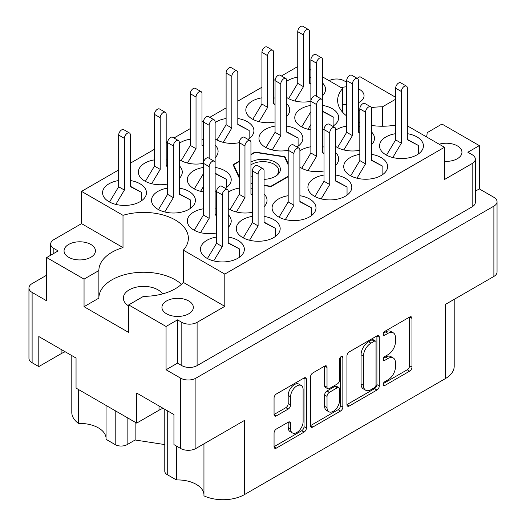 <?xml version="1.0" encoding="UTF-8"?>
<svg xmlns="http://www.w3.org/2000/svg" width="526" height="526" viewBox="0 0 526 526"><rect width="100%" height="100%" fill="white"/><g stroke="black" fill="none" stroke-linecap="round" stroke-linejoin="round"><path stroke-width="0.79" d="M444.463 161.304A15.701 9.067 0 0 0 461.953 152.297A15.701 9.067 0 0 0 457.357 145.886A15.701 9.067 0 0 0 439.164 144.209M358.39 102.754A15.701 9.067 0 0 0 364.058 95.778A15.701 9.067 0 0 0 359.462 89.367A15.701 9.067 0 0 0 358.39 88.802M346.687 86.764A15.701 9.067 0 0 0 341.275 87.691M162.547 293.909A20.258 11.697 0 0 0 157.945 289.806A20.258 11.697 0 0 0 135.866 287.268A20.258 11.697 0 0 0 123.36 298.078A20.258 11.697 0 0 0 128.692 305.987M68.643 257.273A15.701 9.067 180 0 1 64.047 250.863A15.701 9.067 180 0 1 73.739 242.486A15.701 9.067 180 0 1 90.847 244.452A15.701 9.067 180 0 1 95.449 250.863A15.701 9.067 180 0 1 85.758 259.239A15.701 9.067 180 0 1 68.643 257.273M166.538 313.792A15.701 9.067 180 0 1 161.942 307.381A15.701 9.067 180 0 1 171.634 299.005A15.701 9.067 180 0 1 188.742 300.971A15.701 9.067 180 0 1 193.344 307.381A15.701 9.067 180 0 1 183.653 315.758A15.701 9.067 180 0 1 166.538 313.792M203.95 443.826L203.95 495.847A30.39 17.549 180 0 0 244.491 494.585L445.305 378.648L445.305 304.482L493.888 276.433L493.888 206.133A10.803 6.24 0 0 0 497.05 201.721A10.803 6.24 0 0 0 493.888 197.309L479.324 188.9L479.324 145.61L441.952 124.037L427.125 132.71M167.255 410.701L167.255 474.662L176.401 479.949A26.339 15.208 180 0 1 196.264 484.38A26.339 15.208 180 0 1 203.95 494.42M127.141 417.591L127.141 444.615A8.442 4.872 180 0 1 115.207 444.615L106.055 439.328L106.055 405.421M106.055 437.902A26.339 15.208 0 0 0 98.369 427.862A26.339 15.208 0 0 0 78.512 423.43A30.39 17.549 180 0 1 71.799 412.43L71.799 355.589M426.514 136.905A44.743 25.833 0 0 0 427.125 132.657A44.743 25.833 0 0 0 427.125 132.605M358.39 122.196A44.743 25.833 0 0 0 359.817 122.703M371.52 125.458A44.743 25.833 0 0 0 395.637 125.07M301.286 385.505L298.899 384.125A8.863 5.122 120 0 0 294.461 384.565A8.863 5.122 120 0 0 288.195 395.42L290.582 396.801A8.863 5.122 120 0 1 296.855 385.939A8.863 5.122 120 0 1 301.286 385.505A8.863 5.122 120 0 1 303.121 389.562L303.121 421.628A8.863 5.122 120 0 1 299.248 430.551A8.863 5.122 120 0 1 292.417 432.924A8.863 5.122 120 0 1 290.582 428.868L290.582 423.522A3.314 1.913 120 0 0 289.898 422.01A3.314 1.913 120 0 0 288.241 422.174L276.406 429.006A3.314 1.913 120 0 0 274.059 433.062L274.059 446.732A3.314 1.913 120 0 0 274.75 448.244A3.314 1.913 120 0 0 276.406 448.08L304.061 432.116A3.314 1.913 120 0 0 306.402 428.059L306.402 379.345A3.314 1.913 120 0 0 305.718 377.826A3.314 1.913 120 0 0 304.061 377.99L276.406 393.961A3.314 1.913 120 0 0 274.059 398.018L274.059 414.527A3.314 1.913 120 0 0 274.75 416.04A3.314 1.913 120 0 0 276.406 415.882L288.241 409.044A3.314 1.913 120 0 0 290.582 404.987L290.582 396.801M341.203 356.543L342.847 357.496A2.321 1.341 120 0 0 342.367 356.431A2.321 1.341 120 0 0 341.203 356.543A2.321 1.341 120 0 0 339.566 359.389L339.566 379.956A3.314 1.913 120 0 1 337.219 384.013L329.368 388.55A3.314 1.913 120 0 1 327.711 388.707A3.314 1.913 120 0 1 327.027 387.195L327.027 367.437A3.314 1.913 120 0 0 326.337 365.918A3.314 1.913 120 0 0 324.68 366.083L327.027 367.437M395.637 133.676A21.947 12.67 0 0 0 379.535 145.886A21.947 12.67 0 0 0 385.966 154.848A21.947 12.67 0 0 0 409.885 157.596A21.947 12.67 0 0 0 423.43 145.886A21.947 12.67 0 0 0 417.006 136.931A21.947 12.67 0 0 0 407.334 133.676M359.817 126.352A21.947 12.67 0 0 0 358.39 126.095M346.687 126.095A21.947 12.67 0 0 0 335.706 130.172M335.706 146.438A21.947 12.67 0 0 0 337.015 147.267A21.947 12.67 0 0 0 359.817 150.258M324.003 147.03A21.947 12.67 0 0 0 322.57 146.774M310.873 146.774A21.947 12.67 0 0 0 299.892 150.85M299.892 167.117A21.947 12.67 0 0 0 301.201 167.945A21.947 12.67 0 0 0 324.003 170.937M252.375 188.387A21.947 12.67 0 0 0 250.941 188.124M239.245 188.124A21.947 12.67 0 0 0 228.258 192.207M228.258 208.474A21.947 12.67 0 0 0 229.573 209.302A21.947 12.67 0 0 0 252.375 212.294M216.561 209.065A21.947 12.67 0 0 0 215.127 208.802M203.43 208.802A21.947 12.67 0 0 0 187.328 221.019A21.947 12.67 0 0 0 193.759 229.974A21.947 12.67 0 0 0 216.561 232.972M359.817 154.355A21.947 12.67 0 0 0 343.721 166.564A21.947 12.67 0 0 0 350.152 175.526A21.947 12.67 0 0 0 374.071 178.275A21.947 12.67 0 0 0 387.616 166.564A21.947 12.67 0 0 0 381.192 157.603A21.947 12.67 0 0 0 371.52 154.355M324.003 175.033A21.947 12.67 0 0 0 307.907 187.243A21.947 12.67 0 0 0 314.338 196.205A21.947 12.67 0 0 0 338.251 198.953A21.947 12.67 0 0 0 351.802 187.243A21.947 12.67 0 0 0 345.372 178.281A21.947 12.67 0 0 0 335.706 175.033M288.189 195.705A21.947 12.67 0 0 0 272.093 207.921A21.947 12.67 0 0 0 278.517 216.883A21.947 12.67 0 0 0 302.437 219.625A21.947 12.67 0 0 0 315.988 207.921A21.947 12.67 0 0 0 309.558 198.96A21.947 12.67 0 0 0 299.892 195.705M252.375 216.383A21.947 12.67 0 0 0 236.279 228.6A21.947 12.67 0 0 0 242.703 237.561A21.947 12.67 0 0 0 266.623 240.303A21.947 12.67 0 0 0 280.174 228.6A21.947 12.67 0 0 0 273.744 219.638A21.947 12.67 0 0 0 264.072 216.383M118.666 180.543A21.947 12.67 0 0 0 102.57 192.759A21.947 12.67 0 0 0 108.994 201.714A21.947 12.67 0 0 0 132.914 204.463A21.947 12.67 0 0 0 146.465 192.759A21.947 12.67 0 0 0 140.034 183.798A21.947 12.67 0 0 0 130.363 180.543M167.61 160.128A21.947 12.67 0 0 0 166.183 159.865M154.48 159.865A21.947 12.67 0 0 0 138.384 172.081A21.947 12.67 0 0 0 144.808 181.043A21.947 12.67 0 0 0 167.61 184.034M203.43 139.449A21.947 12.67 0 0 0 201.997 139.186M190.294 139.186A21.947 12.67 0 0 0 179.313 143.269M179.313 159.536A21.947 12.67 0 0 0 180.628 160.364A21.947 12.67 0 0 0 203.43 163.356M247.989 139.377A21.947 12.67 0 0 0 253.907 130.724A21.947 12.67 0 0 0 247.483 121.762A21.947 12.67 0 0 0 237.811 118.514M226.108 118.514A21.947 12.67 0 0 0 215.127 122.591M215.127 138.857A21.947 12.67 0 0 0 216.442 139.686A21.947 12.67 0 0 0 239.245 142.677M275.059 98.092A21.947 12.67 0 0 0 273.625 97.836M261.928 97.836A21.947 12.67 0 0 0 245.826 110.046A21.947 12.67 0 0 0 252.256 119.007A21.947 12.67 0 0 0 275.059 121.999M167.61 188.124A21.947 12.67 0 0 0 151.514 200.34A21.947 12.67 0 0 0 157.945 209.302A21.947 12.67 0 0 0 181.865 212.044A21.947 12.67 0 0 0 195.409 200.34A21.947 12.67 0 0 0 188.985 191.379A21.947 12.67 0 0 0 179.313 188.124M225.312 188.315A21.947 12.67 0 0 0 231.223 179.662A21.947 12.67 0 0 0 224.799 170.7A21.947 12.67 0 0 0 215.127 167.446M203.43 167.446A21.947 12.67 0 0 0 187.328 179.662A21.947 12.67 0 0 0 193.759 188.624A21.947 12.67 0 0 0 203.43 191.872M216.561 237.062A21.947 12.67 0 0 0 200.459 249.278A21.947 12.67 0 0 0 206.889 258.233A21.947 12.67 0 0 0 230.809 260.981A21.947 12.67 0 0 0 244.36 249.278A21.947 12.67 0 0 0 237.93 240.316A21.947 12.67 0 0 0 228.258 237.062M296.94 146.958A21.947 12.67 0 0 0 302.858 138.305A21.947 12.67 0 0 0 296.427 129.343A21.947 12.67 0 0 0 286.755 126.095M275.059 126.095A21.947 12.67 0 0 0 258.956 138.305A21.947 12.67 0 0 0 265.387 147.267A21.947 12.67 0 0 0 288.189 150.258M332.754 126.286A21.947 12.67 0 0 0 338.672 117.627A21.947 12.67 0 0 0 332.241 108.672A21.947 12.67 0 0 0 322.57 105.417M310.873 105.417A21.947 12.67 0 0 0 294.777 117.627A21.947 12.67 0 0 0 301.201 126.588A21.947 12.67 0 0 0 310.873 129.843M310.873 77.414A21.947 12.67 0 0 0 309.439 77.158M297.742 77.158A21.947 12.67 0 0 0 286.755 81.241M286.755 97.501A21.947 12.67 0 0 0 288.07 98.329A21.947 12.67 0 0 0 310.873 101.321M244.491 494.585L244.491 420.425L195.909 448.474A10.803 6.24 180 0 1 180.628 448.474L173.942 444.615L173.942 414.56L136.694 393.053L136.694 423.108L76.046 388.096L76.046 358.042L38.799 336.535L38.799 366.589L32.112 362.73A10.803 6.24 180 0 1 28.95 358.318L28.95 288.011A10.803 6.24 0 0 0 32.112 292.423L46.676 300.833L46.676 257.549L84.048 279.122L84.048 306.691L98.875 298.13L98.875 270.561L84.048 279.122M167.255 474.662A8.442 4.872 180 0 1 164.783 471.217L164.783 409.274M127.141 444.615L135.143 439.992L164.783 444.582M454.201 299.347L454.201 366.241A30.39 17.549 180 0 1 445.305 378.648M177.525 363.144L181.818 365.623L181.818 322.339L177.525 319.854L177.525 363.144L166.058 369.758L180.628 378.168A10.803 6.24 0 0 0 195.909 378.168L493.888 206.133M166.058 369.758L166.058 326.475L128.692 304.896L128.692 332.471L84.048 306.691M136.694 423.108L159.016 410.221A26.339 15.208 180 0 1 163.093 408.294M65.198 351.776A26.339 15.208 0 0 0 61.121 353.702L38.799 366.589M395.637 97.297L359.942 76.691L357.115 78.315M497.05 201.721L497.05 272.021A10.803 6.24 180 0 1 493.888 276.433M46.676 275.19L32.112 283.599A10.803 6.24 0 0 0 28.95 288.011M346.95 355.938L346.95 404.652A3.314 1.913 120 0 0 347.633 406.164A3.314 1.913 120 0 0 349.29 406L376.945 390.036A3.314 1.913 120 0 0 379.292 385.979L379.292 337.265A3.314 1.913 120 0 0 378.602 335.746A3.314 1.913 120 0 0 376.945 335.91L349.29 351.874A3.314 1.913 120 0 0 346.95 355.938M387.964 379.884L384.736 381.745A2.321 1.341 120 0 0 383.224 383.789A2.321 1.341 120 0 0 383.579 385.65A2.321 1.341 120 0 0 384.736 385.538L409.642 371.159A3.314 1.913 120 0 0 411.983 367.102L411.983 318.388A3.314 1.913 120 0 0 411.299 316.869A3.314 1.913 120 0 0 409.642 317.033L384.736 331.413A2.321 1.341 120 0 0 383.224 333.458A2.321 1.341 120 0 0 383.579 335.318A2.321 1.341 120 0 0 384.736 335.2L387.964 333.339A10.605 6.121 120 0 1 393.264 332.813A10.605 6.121 120 0 1 395.46 337.672L395.46 341.729A10.605 6.121 120 0 1 387.964 354.721L384.736 356.582A2.321 1.341 120 0 0 383.224 358.627A2.321 1.341 120 0 0 383.579 360.481A2.321 1.341 120 0 0 384.736 360.369L387.964 358.508A10.605 6.121 120 0 1 393.264 357.982A10.605 6.121 120 0 1 395.46 362.835L395.46 366.898A10.605 6.121 120 0 1 387.964 379.884M310.504 425.639L338.113 409.695L340.5 411.076A3.314 1.913 120 0 0 342.847 407.019L342.847 357.496M340.5 411.076L312.845 427.04A3.314 1.913 120 0 1 311.188 427.204A3.314 1.913 120 0 1 310.504 425.692L310.504 376.978A3.314 1.913 120 0 1 312.845 372.921L324.68 366.083M322.57 95.732A21.947 12.67 0 0 0 325.541 89.367A21.947 12.67 0 0 0 322.57 83.009M322.57 129.843A21.947 12.67 0 0 0 324.003 129.58M215.127 191.872A21.947 12.67 0 0 0 216.561 191.615M286.755 116.41A21.947 12.67 0 0 0 289.721 110.046A21.947 12.67 0 0 0 286.755 103.688M215.127 157.767A21.947 12.67 0 0 0 218.093 151.403A21.947 12.67 0 0 0 215.127 145.038M179.313 178.439A21.947 12.67 0 0 0 182.279 172.081A21.947 12.67 0 0 0 179.313 165.716M228.258 227.377A21.947 12.67 0 0 0 231.223 221.019A21.947 12.67 0 0 0 228.258 214.654M264.072 206.698A21.947 12.67 0 0 0 267.044 200.34A21.947 12.67 0 0 0 264.072 193.976M335.706 165.348A21.947 12.67 0 0 0 338.672 158.983A21.947 12.67 0 0 0 335.706 152.625M371.52 144.67A21.947 12.67 0 0 0 374.486 138.305A21.947 12.67 0 0 0 371.52 131.947M407.334 125.832L444.463 147.267L224.799 274.092L183.331 250.146A44.743 25.833 180 0 0 188.361 238.245A44.743 25.833 180 0 0 123.005 215.318L81.537 191.379L81.537 223.635L53.843 239.626A10.803 6.24 0 0 0 50.674 244.038A10.803 6.24 0 0 0 53.843 248.45L58.136 250.928L46.676 257.549M472.157 163.533A10.803 6.24 0 0 0 475.326 159.122L475.326 202.405A10.803 6.24 180 0 1 472.157 206.817L472.157 163.533L444.463 179.524L444.463 147.267M475.326 159.122A10.803 6.24 0 0 0 472.157 154.71L467.864 152.231L479.324 145.61M250.941 183.502L252.375 183.725M264.072 185.533L271.022 186.612L288.189 176.697M239.245 161.12L233.057 164.691L239.245 178.018M288.189 163.718L284.921 156.669L254.978 152.034L250.941 154.368M322.57 76.895L342.669 88.499A44.743 25.833 0 0 0 337.639 100.4A44.743 25.833 0 0 0 346.687 115.97M309.439 69.314L310.873 70.142M297.742 66.552L281.43 75.974M275.177 79.584L273.625 80.478M261.928 87.231L237.811 101.156M226.108 107.909L209.802 117.331M203.549 120.941L201.997 121.835M190.294 128.587L173.981 138.003M167.735 141.612L166.183 142.513M154.48 149.266L130.363 163.191M118.666 169.944L81.537 191.379M123.005 215.318L123.005 247.575L81.537 223.635M224.799 274.092L224.799 306.349L183.331 282.403L183.331 250.146M181.818 322.339A10.803 6.24 0 0 0 197.099 322.339L197.099 365.623A10.803 6.24 180 0 1 181.818 365.623M224.799 306.349L197.099 322.339M128.692 304.896L143.526 296.335A44.743 25.833 0 0 0 183.331 282.403M177.525 319.854L166.058 326.475M123.005 247.575A44.743 25.833 0 0 0 98.875 270.502A44.743 25.833 0 0 0 98.875 270.561M479.324 188.9L475.326 191.208M346.687 82.273L344.182 80.826A10.803 6.24 0 0 0 329.144 80.688M393.264 357.982L390.877 356.602A10.605 6.121 120 0 0 385.571 357.128L387.964 358.508M383.276 358.456L385.571 357.128M393.264 332.813L390.877 331.439A10.605 6.121 120 0 0 385.571 331.959L387.964 333.339M383.276 333.287L385.571 331.959M383.276 383.625L407.255 369.778A3.314 1.913 120 0 0 409.596 365.721L409.596 317.06M346.95 404.599L374.558 388.655A3.314 1.913 120 0 0 376.905 384.598L376.905 335.936M374.367 387.734A2.321 1.341 120 0 0 376.011 384.894L376.011 342.137A2.321 1.341 120 0 0 375.531 341.072A2.321 1.341 120 0 0 374.367 341.19L370.968 343.149A10.605 6.121 120 0 0 363.473 356.141L363.473 385.367A10.605 6.121 120 0 0 365.669 390.22A10.605 6.121 120 0 0 370.968 389.694L374.367 387.734M375.531 341.072L373.138 339.697A2.321 1.341 120 0 0 371.981 339.809L374.367 341.19M365.669 390.22L363.282 388.845A10.605 6.121 120 0 1 361.079 383.987L361.079 354.761A10.605 6.121 120 0 1 368.581 341.768L371.981 339.809M324.641 366.109L324.641 385.814A3.314 1.913 120 0 0 325.324 387.333L327.711 388.707M340.46 357.187L340.46 405.638L342.847 407.019M327.027 407.696A8.863 5.122 120 0 0 328.862 411.753A8.863 5.122 120 0 0 335.693 409.379A8.863 5.122 120 0 0 339.566 400.457L339.566 389.155A3.314 1.913 120 0 0 338.875 387.636A3.314 1.913 120 0 0 337.219 387.8L329.368 392.337A3.314 1.913 120 0 0 327.027 396.394L327.027 407.696L324.641 406.315A8.863 5.122 120 0 0 326.475 410.372L328.862 411.753M338.875 387.636L336.489 386.262A3.314 1.913 120 0 0 334.832 386.426L337.219 387.8M324.641 406.315L324.641 395.013A3.314 1.913 120 0 1 326.981 390.956L334.832 386.426M338.113 409.695A3.314 1.913 120 0 0 340.46 405.638M292.417 432.924L290.03 431.55A8.863 5.122 120 0 1 288.195 427.493L288.195 422.194M274.059 414.475L285.848 407.67A3.314 1.913 120 0 0 288.195 403.606L288.195 395.42M274.059 446.679L301.674 430.735A3.314 1.913 120 0 0 304.015 426.678L304.015 378.016M472.157 206.817L197.099 365.623M342.669 88.499L342.669 112.294M342.669 104.227A15.701 9.067 0 0 0 346.687 104.792M395.637 99.223L382.474 106.824A44.743 25.833 0 0 0 371.323 107.626M359.817 110.348A44.743 25.833 0 0 0 358.39 110.854M98.875 298.025A44.743 25.833 180 0 1 131.23 273.257A44.743 25.833 180 0 1 181.457 284.29M382.474 126.227L382.474 106.824M176.401 479.949L176.401 446.035M135.143 422.214L135.143 439.992M78.512 389.516L78.512 423.43M254.978 152.448L254.978 152.034M284.921 157.8L284.921 156.669M207.428 258.536L216.561 243.282L216.561 191.582A4.221 2.439 -60 0 1 218.402 187.335A4.221 2.439 -60 0 1 221.656 186.204L227.383 189.518A4.221 2.439 -60 0 1 228.258 191.444L228.258 243.143L239.6 249.002L239.6 257.155M228.258 242.795L239.6 249.002M213.72 260.909L222.288 246.589L222.288 194.896A4.221 2.439 -60 0 1 224.135 190.649A4.221 2.439 -60 0 1 227.383 189.518M216.561 243.282L222.288 246.589M288.61 98.632L297.742 83.371L297.742 31.678A4.221 2.439 -60 0 1 299.583 27.431A4.221 2.439 -60 0 1 302.838 26.3L308.565 29.607A4.221 2.439 -60 0 1 309.439 31.54L309.439 83.233L310.873 83.976M309.439 82.884L310.873 83.627M294.902 101.005L303.469 86.678L303.469 34.986A4.221 2.439 -60 0 1 305.31 30.738A4.221 2.439 -60 0 1 308.565 29.607M297.742 83.371L303.469 86.678M301.74 126.891L310.873 111.63M301.74 168.248L310.873 152.987L310.873 59.938A4.221 2.439 -60 0 1 312.714 55.69A4.221 2.439 -60 0 1 315.968 54.559L321.695 57.867A4.221 2.439 -60 0 1 322.57 59.8L322.57 111.492L333.911 117.351L333.911 125.51M322.57 111.144L333.911 117.351M316.606 96.284L316.606 63.245A4.221 2.439 -60 0 1 318.447 58.997A4.221 2.439 -60 0 1 321.695 57.867M308.032 129.264L310.873 124.517M265.926 147.569L275.059 132.309L275.059 80.616A4.221 2.439 -60 0 1 276.9 76.369A4.221 2.439 -60 0 1 280.154 75.238L285.881 78.545A4.221 2.439 -60 0 1 286.755 80.478L286.755 132.171L298.097 138.029L298.097 146.182M286.755 131.822L298.097 138.029M272.218 149.943L280.785 135.616L280.785 83.923A4.221 2.439 -60 0 1 282.633 79.676A4.221 2.439 -60 0 1 285.881 78.545M275.059 132.309L280.785 135.616M194.298 188.926L203.43 173.665M194.298 230.276L203.43 215.022L203.43 121.973A4.221 2.439 -60 0 1 205.271 117.725A4.221 2.439 -60 0 1 208.526 116.594L214.253 119.902A4.221 2.439 -60 0 1 215.127 121.835L215.127 173.527L226.469 179.386L226.469 187.539M215.127 173.179L226.469 179.386M209.157 158.313L209.157 125.28A4.221 2.439 -60 0 1 210.998 121.033A4.221 2.439 -60 0 1 214.253 119.902M200.59 191.3L203.43 186.552M158.484 209.598L167.61 194.344L167.61 142.645A4.221 2.439 -60 0 1 169.457 138.397A4.221 2.439 -60 0 1 172.706 137.266L178.439 140.58A4.221 2.439 -60 0 1 179.313 142.513L179.313 194.206L190.655 200.064L190.655 208.217M179.313 193.857L190.655 200.064M164.769 211.978L173.343 197.651L173.343 145.958A4.221 2.439 -60 0 1 175.184 141.711A4.221 2.439 -60 0 1 178.439 140.58M167.61 194.344L173.343 197.651M252.796 119.31L261.928 104.049L261.928 52.357A4.221 2.439 -60 0 1 263.769 48.109A4.221 2.439 -60 0 1 267.017 46.978L272.751 50.286A4.221 2.439 -60 0 1 273.625 52.219L273.625 103.911L275.059 104.654M273.625 103.563L275.059 104.306M259.088 121.684L267.655 107.357L267.655 55.664A4.221 2.439 -60 0 1 269.496 51.416A4.221 2.439 -60 0 1 272.751 50.286M261.928 104.049L267.655 107.357M216.982 139.988L226.108 124.728L226.108 73.035A4.221 2.439 -60 0 1 227.955 68.788A4.221 2.439 -60 0 1 231.203 67.657L236.937 70.964A4.221 2.439 -60 0 1 237.811 72.897L237.811 124.59L249.153 130.448L249.153 138.601M237.811 124.241L249.153 130.448M223.267 142.362L231.841 128.035L231.841 76.342A4.221 2.439 -60 0 1 233.682 72.095A4.221 2.439 -60 0 1 236.937 70.964M226.108 124.728L231.841 128.035M181.168 160.667L190.294 145.406L190.294 93.713A4.221 2.439 -60 0 1 192.141 89.466A4.221 2.439 -60 0 1 195.389 88.335L201.123 91.642A4.221 2.439 -60 0 1 201.997 93.575L201.997 145.268L203.43 146.011M201.997 144.92L203.43 145.663M187.453 163.04L196.027 148.713L196.027 97.021A4.221 2.439 -60 0 1 197.868 92.773A4.221 2.439 -60 0 1 201.123 91.642M190.294 145.406L196.027 148.713M145.354 181.339L154.48 166.084L154.48 114.392A4.221 2.439 -60 0 1 156.321 110.138A4.221 2.439 -60 0 1 159.575 109.007L165.309 112.321A4.221 2.439 -60 0 1 166.183 114.254L166.183 165.946L167.61 166.683M166.183 165.598L167.61 166.334M151.639 183.719L160.213 169.392L160.213 117.699A4.221 2.439 -60 0 1 162.054 113.452A4.221 2.439 -60 0 1 165.309 112.321M154.48 166.084L160.213 169.392M109.539 202.017L118.666 186.763L118.666 135.064A4.221 2.439 -60 0 1 120.507 130.816A4.221 2.439 -60 0 1 123.761 129.685L129.495 132.999A4.221 2.439 -60 0 1 130.363 134.926L130.363 186.625L141.704 192.483L141.704 200.636M130.363 186.276L141.704 192.483M115.825 204.39L124.399 190.07L124.399 138.377A4.221 2.439 -60 0 1 126.24 134.13A4.221 2.439 -60 0 1 129.495 132.999M118.666 186.763L124.399 190.07M243.242 237.857L252.375 222.603L252.375 170.904A4.221 2.439 -60 0 1 254.216 166.657A4.221 2.439 -60 0 1 257.47 165.526L263.197 168.839A4.221 2.439 -60 0 1 264.072 170.772L264.072 222.465L275.414 228.323L275.414 236.476M264.072 222.117L275.414 228.323M249.534 240.237L258.108 225.91L258.108 174.218A4.221 2.439 -60 0 1 259.949 169.97A4.221 2.439 -60 0 1 263.197 168.839M252.375 222.603L258.108 225.91M279.063 217.185L288.189 201.925L288.189 150.232A4.221 2.439 -60 0 1 290.03 145.985A4.221 2.439 -60 0 1 293.284 144.854L299.018 148.161A4.221 2.439 -60 0 1 299.892 150.094L299.892 201.787L311.228 207.645L311.228 215.798M299.892 201.438L311.228 207.645M285.348 219.559L293.922 205.232L293.922 153.539A4.221 2.439 -60 0 1 295.763 149.292A4.221 2.439 -60 0 1 299.018 148.161M288.189 201.925L293.922 205.232M314.877 196.507L324.003 181.246L324.003 129.554A4.221 2.439 -60 0 1 325.844 125.306A4.221 2.439 -60 0 1 329.098 124.175L334.832 127.483A4.221 2.439 -60 0 1 335.706 129.416L335.706 181.108L347.048 186.967L347.048 195.12M335.706 180.76L347.048 186.967M321.162 198.881L329.736 184.554L329.736 132.861A4.221 2.439 -60 0 1 331.577 128.614A4.221 2.439 -60 0 1 334.832 127.483M324.003 181.246L329.736 184.554M350.691 175.829L359.817 160.568L359.817 108.875A4.221 2.439 -60 0 1 361.664 104.628A4.221 2.439 -60 0 1 364.912 103.497L370.646 106.804A4.221 2.439 -60 0 1 371.52 108.737L371.52 160.43L382.862 166.288L382.862 174.441M371.52 160.082L382.862 166.288M356.976 178.202L365.55 163.875L365.55 112.183A4.221 2.439 -60 0 1 367.391 107.935A4.221 2.439 -60 0 1 370.646 106.804M359.817 160.568L365.55 163.875M200.59 232.65L209.157 218.329L209.157 166.637L203.43 163.323A4.221 2.439 -60 0 1 205.271 159.076A4.221 2.439 -60 0 1 208.526 157.945L214.253 161.258A4.221 2.439 -60 0 1 215.127 163.185L215.127 214.884L216.561 215.621M215.127 214.536L216.561 215.272M209.157 166.637A4.221 2.439 -60 0 1 210.998 162.389A4.221 2.439 -60 0 1 214.253 161.258M203.43 215.022L209.157 218.329M230.112 209.598L239.245 194.344L239.245 142.645A4.221 2.439 -60 0 1 241.086 138.397A4.221 2.439 -60 0 1 244.34 137.266L250.067 140.58A4.221 2.439 -60 0 1 250.941 142.513L250.941 194.206L252.375 194.942M250.941 193.857L252.375 194.594M236.404 211.978L244.971 197.651L244.971 145.958A4.221 2.439 -60 0 1 246.812 141.711A4.221 2.439 -60 0 1 250.067 140.58M239.245 194.344L244.971 197.651M308.032 170.621L316.606 156.294L316.606 104.602L310.873 101.294A4.221 2.439 -60 0 1 312.714 97.047A4.221 2.439 -60 0 1 315.968 95.916L321.695 99.223A4.221 2.439 -60 0 1 322.57 101.156L322.57 152.849L324.003 153.592M322.57 152.501L324.003 153.244M316.606 104.602A4.221 2.439 -60 0 1 318.447 100.354A4.221 2.439 -60 0 1 321.695 99.223M310.873 152.987L316.606 156.294M337.56 147.569L346.687 132.309L346.687 80.616A4.221 2.439 -60 0 1 348.528 76.369A4.221 2.439 -60 0 1 351.782 75.238L357.516 78.545A4.221 2.439 -60 0 1 358.39 80.478L358.39 132.171L359.817 132.914M358.39 131.822L359.817 132.565M343.846 149.943L352.42 135.616L352.42 83.923A4.221 2.439 -60 0 1 354.261 79.676A4.221 2.439 -60 0 1 357.516 78.545M346.687 132.309L352.42 135.616M386.505 155.15L395.637 139.89L395.637 88.197A4.221 2.439 -60 0 1 397.478 83.95A4.221 2.439 -60 0 1 400.727 82.819L406.46 86.126A4.221 2.439 -60 0 1 407.334 88.059L407.334 139.752L418.676 145.61L418.676 153.763M407.334 139.403L418.676 145.61M392.797 157.524L401.364 143.197L401.364 91.504A4.221 2.439 -60 0 1 403.205 87.257A4.221 2.439 -60 0 1 406.46 86.126M395.637 139.89L401.364 143.197M250.941 162.087A17.391 10.04 180 0 1 275.414 162.291A17.391 10.04 180 0 1 275.295 176.42L275.295 176.42A17.391 10.04 180 0 1 264.072 179.346M250.941 164.894A15.701 9.067 180 0 1 251.895 164.29A15.701 9.067 180 0 1 269.01 162.324A15.701 9.067 180 0 1 278.701 170.7A15.701 9.067 180 0 1 274.671 176.769M270.903 186.592L270.903 186.263A30.39 17.549 180 0 1 270.831 186.276L270.831 186.579M233.636 165.933L233.636 164.802A30.39 17.549 180 0 1 233.656 164.763L239.245 161.535M250.941 154.782L255.097 152.382A30.39 17.549 180 0 1 255.169 152.369L284.461 156.899A30.39 17.549 180 0 1 284.513 156.932L288.189 164.848M252.375 177.269A17.391 10.04 180 0 1 250.941 176.558M250.941 183.199L252.375 183.423M264.072 185.231L270.831 186.276M270.903 186.263L288.189 176.282M233.636 164.802L239.245 176.887M251.329 176.769A15.701 9.067 180 0 1 250.941 176.506M180.628 448.474L180.628 378.168M32.112 292.423L32.112 362.73M115.207 444.615L115.207 410.701M195.909 378.168L195.909 448.474M383.099 359.422L384.736 360.369M383.099 334.253L384.736 335.2M409.642 317.033L411.983 318.388M409.596 365.721L411.983 367.102M407.255 369.778L409.642 371.159M383.099 384.591L384.736 385.538M376.945 335.91L379.292 337.265M376.905 384.598L379.292 385.979M374.558 388.655L376.945 390.036M346.95 404.652L349.29 406M368.581 341.768L370.968 343.149M361.079 354.761L363.473 356.141M361.079 383.987L363.473 385.367M310.504 425.692L312.845 427.04M324.641 385.814L327.027 387.195M326.981 390.956L329.368 392.337M324.641 395.013L327.027 396.394M288.241 422.174L290.582 423.522M288.195 427.493L290.582 428.868M288.195 403.606L290.582 404.987M285.848 407.67L288.241 409.044M274.059 414.527L276.406 415.882M304.061 377.99L306.402 379.345M304.015 426.678L306.402 428.059M301.674 430.735L304.061 432.116M274.059 446.732L276.406 448.08M53.843 248.45L53.843 253.414M61.121 349.428L61.121 353.702M159.016 405.947L159.016 410.221M216.561 191.582L222.288 194.896M297.742 31.678L303.469 34.986M310.873 59.938L316.606 63.245M275.059 80.616L280.785 83.923M203.43 121.973L209.157 125.28M167.61 142.645L173.343 145.958M261.928 52.357L267.655 55.664M226.108 73.035L231.841 76.342M190.294 93.713L196.027 97.021M154.48 114.392L160.213 117.699M118.666 135.064L124.399 138.377M252.375 170.904L258.108 174.218M288.189 150.232L293.922 153.539M324.003 129.554L329.736 132.861M359.817 108.875L365.55 112.183M239.245 142.645L244.971 145.958M346.687 80.616L352.42 83.923M395.637 88.197L401.364 91.504M50.674 255.241L50.674 244.038"/></g></svg>
